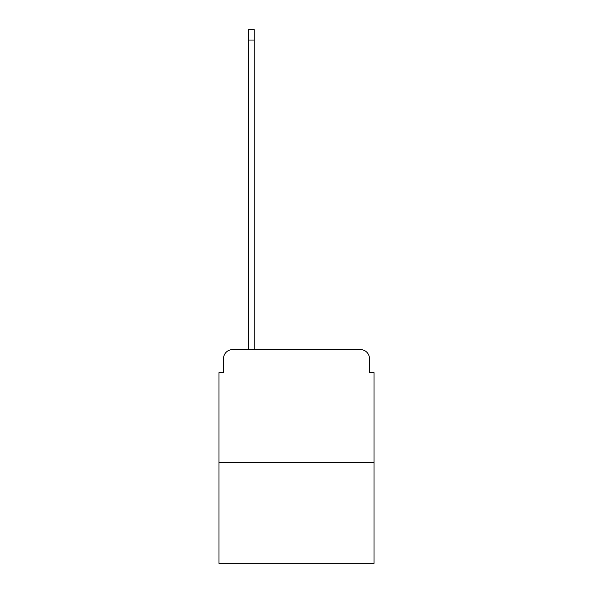 <?xml version="1.0" encoding="UTF-8"?>
<svg xmlns="http://www.w3.org/2000/svg" width="593" height="593" viewBox="0 0 593 593"><rect width="100%" height="100%" fill="white"/><g stroke="black" fill="none" stroke-linecap="round" stroke-linejoin="round"><path stroke-width="0.89" d="M223.517 358.639L223.517 372.649L223.517 358.639A9.036 9.036 0 0 1 232.552 349.596L248.371 349.596L248.371 29.65L254.249 29.65L254.249 349.596L261.254 349.596M374.005 462.577L218.995 462.577L218.995 563.35L374.005 563.35L374.005 372.649L369.483 372.649L369.483 358.639A9.036 9.036 0 0 0 360.448 349.596L232.552 349.596M218.995 462.577L218.995 372.649L223.517 372.649M331.746 349.596L360.448 349.596M369.483 372.649L369.483 358.639M248.371 40.042L254.249 40.042"/></g></svg>
